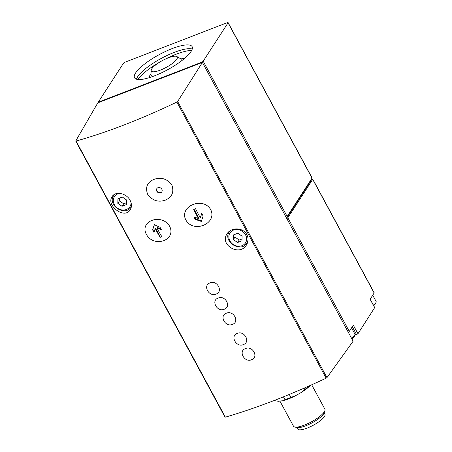 <?xml version="1.0" encoding="UTF-8"?>
<svg xmlns="http://www.w3.org/2000/svg" width="452" height="452" viewBox="0 0 452 452"><rect width="100%" height="100%" fill="white"/><g stroke="black" fill="none" stroke-linecap="round" stroke-linejoin="round"><path stroke-width="0.68" d="M227.198 22.69L125.136 62.144A1.486 0.395 -28.4 0 0 123.475 63.252L98.615 101.621A1.486 0.395 -28.4 0 0 98.564 101.841A1.486 0.395 -28.4 0 0 99.474 101.751L201.53 62.297A1.486 0.395 -28.4 0 0 203.191 61.189L228.057 22.82A1.486 0.395 -28.4 0 0 228.102 22.6A1.486 0.395 -28.4 0 0 227.198 22.69M153.991 179.365C147.25 182.252 145.126 187.207 147.618 194.236C152.284 200.558 158.155 202.541 165.217 200.196C172.042 197.213 174.257 192.145 171.862 184.987C167.116 178.766 161.161 176.896 153.991 179.365M156.799 191.219A2.978 2.588 32.9 0 1 156.821 188.625A2.978 2.588 32.9 0 1 160.726 188.072A2.978 2.588 32.9 0 1 161.816 191.863A2.978 2.588 32.9 0 1 159.296 192.925A2.978 2.588 32.9 0 1 156.799 191.219M251.527 359.752C259.052 357.278 252.6 345.334 245.487 348.577C238.012 350.955 244.453 362.916 251.527 359.752M237.289 333.429C229.814 335.819 236.266 347.757 243.334 344.605C250.86 342.141 244.419 330.18 237.289 333.429M232.413 324.4C239.939 321.926 233.486 309.982 226.373 313.225C218.898 315.603 225.333 327.559 232.413 324.4M218.175 298.071C210.7 300.467 217.152 312.405 224.215 309.247C231.74 306.789 225.305 294.828 218.175 298.071M209.982 282.924C202.507 285.314 208.96 297.258 216.022 294.099C223.548 291.636 217.113 279.675 209.982 282.924M146.392 234.396C153.895 248.148 176.557 240.278 169.669 226.316C161.833 212.937 139.103 220.847 146.392 234.396M210.672 209.542C202.892 196.213 178.732 206.4 185.857 219.994C193.45 233.735 217.683 223.508 210.672 209.542M202.389 62.427L353.125 341.209L326.96 377.618L326.158 378.177C289.777 395.189 256.177 408.179 225.362 417.145L225 417.145L75.704 141.024L76.072 141.041C107.051 132.374 140.651 119.379 176.868 102.073L177.659 101.485L202.389 62.427L97.813 102.858L75.704 141.03M246.877 234.707C248.594 238.244 248.453 241.656 246.453 244.95C239.735 256.877 219.152 244.854 227.085 233.808C231.051 227.028 243.21 227.311 246.877 234.707M130.108 200.349C131.848 203.841 131.894 206.959 130.249 209.711C124.707 219.728 105.638 205.479 112.164 196.586C115.311 190.97 126.419 193.01 130.108 200.349M352.306 326.723L356.515 334.508L357.961 333.745L374.663 307.642M356.515 334.508A10.119 2.672 -28.4 0 0 355.102 334.587M277.822 401.223A21.131 5.577 -28.4 0 0 277.923 401.235A21.131 5.577 -28.4 0 0 278.466 401.269L282.698 400.738A21.131 5.577 -28.4 0 0 295.156 395.918L301.292 392.449A21.131 5.577 -28.4 0 0 310.332 385.415M301.292 392.449L304.767 389.488A22.323 5.893 -28.4 0 0 309.309 385.872M274.533 400.353A22.323 5.893 -28.4 0 0 275.375 400.851L278.466 401.269M282.698 400.738L284.969 399.641A22.323 5.893 -28.4 0 0 290.856 397.364L295.156 395.918M304.767 389.488L304.06 388.178M284.969 399.641L283.449 396.828M290.856 397.364L289.28 394.449M275.375 400.851L275.008 400.173M279.912 401.088L293.484 426.185A17.86 4.712 -28.4 0 0 294.693 426.993A17.86 4.712 -28.4 0 0 311.428 421.835A17.86 4.712 -28.4 0 0 324.909 410.653A17.86 4.712 -28.4 0 0 324.898 409.196L311.705 384.805M296.936 427.569L297.721 429.016A15.475 4.085 -28.4 0 0 313.276 425.247A15.475 4.085 -28.4 0 0 324.948 414.292L324.163 412.851M294.693 426.993L296.851 427.547A16.159 4.266 -28.4 0 0 311.993 422.88A16.159 4.266 -28.4 0 0 324.197 412.761L324.909 410.653M374.149 293.015L312.705 179.382A1.486 0.395 -28.4 0 0 312.756 179.161L374.199 292.794A1.486 0.395 -28.4 0 1 374.149 293.015L370.115 299.241L374.759 307.823M312.705 179.382L287.845 217.751A1.486 0.395 -28.4 0 1 286.811 218.559M357.961 333.745L353.317 325.163L349.283 331.384L287.845 217.751M312.756 179.161A1.486 0.395 -28.4 0 0 311.846 179.252L311.242 179.484M286.613 218.192L311.445 179.868L311.196 179.399M286.127 217.299A1.486 0.395 -28.4 0 0 287.161 216.491L203.191 61.189M287.161 216.491L312.027 178.122A1.486 0.395 -28.4 0 0 312.072 177.902L228.102 22.6M348.249 332.197A1.486 0.395 -28.4 0 0 349.283 331.384M135.617 72.936A32.736 8.639 -28.4 0 0 134.538 77.789A32.736 8.639 -28.4 0 0 167.443 69.823A32.736 8.639 -28.4 0 0 192.134 46.652A32.736 8.639 -28.4 0 0 165.754 51.342A32.736 8.639 -28.4 0 0 135.617 72.936M242.102 236.198L237.871 233.249L233.503 234.938L233.373 239.571L237.599 242.515L241.967 240.826L242.102 236.198M298.314 152.454A5.955 5.17 -147.1 0 0 297.778 151.064A5.955 5.17 -147.1 0 0 296.885 149.815M126.543 199.965L122.311 197.021L117.944 198.71L117.814 203.343L122.04 206.287L126.407 204.598L126.543 199.965M235.057 234.339L234.978 237.097L239.204 240.04L242.023 238.95M239.204 240.04L237.599 242.515M234.978 237.097L233.373 239.571M119.497 198.112L119.418 200.869L123.645 203.812L126.458 202.722M123.645 203.812L122.04 206.287M119.418 200.869L117.814 203.343M201.315 221.423A64.28 31.064 -161.7 0 1 195.236 219.333A64.263 26.956 -111.1 0 1 193.857 216.83A64.269 31.052 18.3 0 0 198.456 218.525A64.071 26.877 -111.1 0 1 193.722 209.462A63.873 16.854 -28.4 0 0 195.563 208.683A63.862 26.787 68.9 0 0 200.304 217.745A63.845 7.023 -68.2 0 1 201.756 213.497A63.365 26.578 68.9 0 0 203.14 215.999A63.562 6.995 111.8 0 0 201.315 221.423M160.132 237.311A63.862 26.787 -111.1 0 1 155.217 228.52A63.845 7.023 111.8 0 0 153.985 232.43A63.365 26.578 -111.1 0 1 152.635 229.876A63.562 6.989 -68.2 0 1 154.324 224.661A64.28 31.058 18.3 0 0 160.053 227.288A64.263 26.956 68.9 0 0 161.404 229.836A64.269 31.052 -161.7 0 1 156.951 227.915A64.071 26.877 68.9 0 0 161.867 236.707A63.873 16.854 151.6 0 1 160.132 237.311L161.737 236.498M194.75 217.175L195.609 218.762L201.428 221.084M195.609 218.762L195.236 219.333M201.801 213.581L200.304 217.745M194.055 209.321L198.767 218.045L198.456 218.525M155.217 228.52L155.477 228.124L160.302 237.051M160.889 228.881L157.262 227.435L156.951 227.915M154.403 224.706L152.635 229.876M152.765 229.678L154.081 232.113M156.934 188.461A2.978 2.588 -147.1 0 0 157.013 190.885A2.978 2.588 -147.1 0 0 161.912 191.693M151.787 68.823A14.763 3.898 -28.4 0 0 151.171 70.382A14.763 3.898 -28.4 0 0 166.144 67.416A14.763 3.898 -28.4 0 0 176.822 56.511A14.763 3.898 -28.4 0 0 164.342 59.579A14.763 3.898 -28.4 0 0 151.787 68.823M191.682 50.421A34.228 9.034 -28.4 0 0 164.635 59.432M160.29 61.783A34.228 9.034 -28.4 0 0 137.939 79.484M192.247 49.036A32.736 8.639 -28.4 0 0 164.138 56.907A32.736 8.639 -28.4 0 0 137.662 76.727A32.736 8.639 -28.4 0 0 136.47 79.196M225.362 417.145L76.072 141.041M326.158 378.177L176.868 102.073M312.027 178.122L228.057 22.82M201.739 62.681L201.53 62.297M99.677 102.135L99.474 101.751M326.96 377.618L177.659 101.485M373.403 305.128A8.187 2.158 -28.4 0 0 376.132 301.518L372.725 295.212M351.549 338.294A8.187 2.158 -28.4 0 0 354.961 334.192L351.549 327.886M245.549 234.865A9.226 8.012 -147.1 0 0 230.164 232.616A9.226 8.012 -147.1 0 0 237.498 246.17A9.226 8.012 -147.1 0 0 245.549 234.865M229.915 230.915A10.419 9.046 -147.1 0 0 229.317 231.723C222.339 241.362 240.848 253.363 246.798 243.052A10.419 9.046 -147.1 0 0 248.063 239.227M119.673 193.366A9.226 8.012 -147.1 0 0 113.452 202.18A9.226 8.012 -147.1 0 0 123.04 210.039A9.226 8.012 -147.1 0 0 131.063 202.705M114.757 194.253A10.419 9.046 -147.1 0 0 113.757 195.496C106.774 205.135 125.289 217.135 131.238 206.824A10.419 9.046 -147.1 0 0 131.379 206.604M151.171 70.382L150.962 74.631A16.995 4.486 -28.4 0 0 153.375 76.264M180.54 61.579A16.995 4.486 -28.4 0 0 180.489 58.664L180.54 58.698M151.002 73.823A19.577 5.164 -28.4 0 0 150.171 74.942A19.577 5.164 -28.4 0 0 149.431 77.614M183.828 59.014A19.577 5.164 -28.4 0 0 179.794 58.257M98.886 102.44L98.564 101.841M370.171 299.156L374.787 307.693M373.697 305.676L375.9 303.445L376.132 301.518M351.854 338.853L354.724 336.118L354.961 334.192M229.774 231.017L229.317 231.723M247.899 241.357L246.798 243.052M114.452 194.416L113.757 195.496M176.822 56.511L180.489 58.664"/></g></svg>

